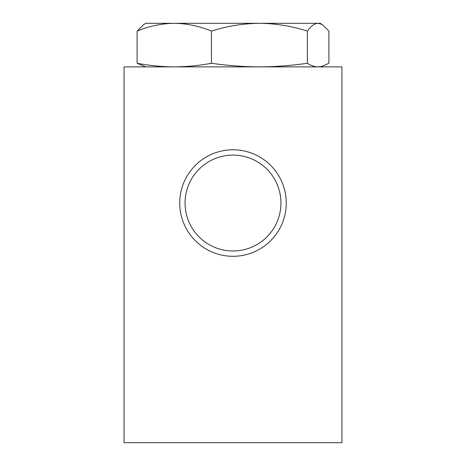 <?xml version="1.0" encoding="UTF-8"?>
<svg xmlns="http://www.w3.org/2000/svg" width="466" height="466" viewBox="0 0 466 466"><rect width="100%" height="100%" fill="white"/><g stroke="black" fill="none" stroke-linecap="round" stroke-linejoin="round"><path stroke-width="0.7" d="M280.934 203.042A47.934 47.934 0 0 0 233 155.114A47.934 47.934 0 0 0 185.066 203.042A47.934 47.934 0 0 0 233 250.976A47.934 47.934 0 0 0 280.934 203.042M286.258 203.042A53.258 53.258 0 0 0 233 149.784A53.258 53.258 0 0 0 179.742 203.042A53.258 53.258 0 0 0 233 256.3A53.258 53.258 0 0 0 286.258 203.042M341.933 66.877L124.067 66.877L124.067 442.7L341.933 442.7L341.933 66.877M145.852 66.877L137.103 63.259C149.493 65.59 161.888 66.795 174.278 66.877C186.674 66.795 199.064 65.59 211.459 63.259L211.459 31.082C199.32 26.096 186.924 23.504 174.278 23.3C161.603 23.51 149.213 26.102 137.103 31.082L143.784 24.5L145.852 23.3L259.411 23.3C243.06 23.51 227.076 26.102 211.459 31.082M211.459 63.259C227.443 65.59 243.427 66.795 259.411 66.877C275.389 66.795 291.372 65.59 307.356 63.259L307.356 31.082C291.699 26.096 275.721 23.504 259.411 23.3L318.127 23.3C314.433 23.533 310.845 26.125 307.356 31.082M137.103 63.259L137.103 31.082M307.356 63.259C310.938 65.59 314.533 66.789 318.127 66.877L322.216 66.318L328.897 63.259L328.897 31.082L322.216 24.494L318.127 23.3L320.148 23.3L322.216 24.494M320.148 66.877L322.216 66.318"/></g></svg>
